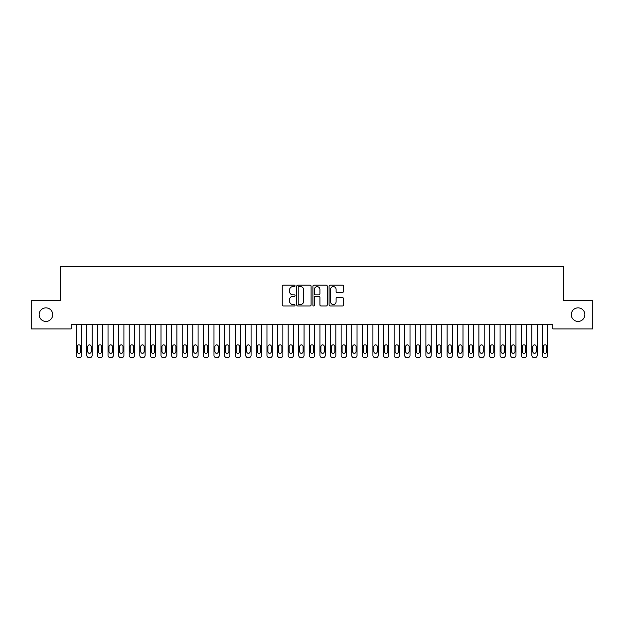 <?xml version="1.0" encoding="UTF-8"?>
<svg xmlns="http://www.w3.org/2000/svg" width="624" height="624" viewBox="0 0 624 624"><rect width="100%" height="100%" fill="white"/><g stroke="black" fill="none" stroke-linecap="round" stroke-linejoin="round"><path stroke-width="0.94" d="M295.043 285.893A0.725 0.725 0 0 0 294.317 285.168L283.265 285.168A1.037 1.037 0 0 0 282.227 286.205L282.227 304.925A1.037 1.037 0 0 0 283.265 305.963L294.317 305.963A0.725 0.725 0 0 0 295.043 305.237A0.725 0.725 0 0 0 294.317 304.512L292.89 304.512A3.331 3.331 0 0 1 289.559 301.181L289.559 299.621A3.331 3.331 0 0 1 292.89 296.291L294.317 296.291A0.725 0.725 0 0 0 295.043 295.565A0.725 0.725 0 0 0 294.317 294.84L292.89 294.84A3.331 3.331 0 0 1 289.559 291.509L289.559 289.949A3.331 3.331 0 0 1 292.89 286.619L294.317 286.619A0.725 0.725 0 0 0 295.043 285.893M571.288 314.636A6.778 6.778 0 0 0 578.074 321.422A6.778 6.778 0 0 0 584.852 314.636A6.778 6.778 0 0 0 578.074 307.858A6.778 6.778 0 0 0 571.288 314.636M39.148 314.636A6.778 6.778 0 0 0 45.926 321.422A6.778 6.778 0 0 0 52.712 314.636A6.778 6.778 0 0 0 45.926 307.858A6.778 6.778 0 0 0 39.148 314.636M342.397 292.5A1.037 1.037 0 0 0 343.434 291.455L343.434 286.205A1.037 1.037 0 0 0 342.397 285.168L330.127 285.168A1.037 1.037 0 0 0 329.082 286.205L329.082 304.925A1.037 1.037 0 0 0 330.127 305.963L342.397 305.963A1.037 1.037 0 0 0 343.434 304.925L343.434 298.584A1.037 1.037 0 0 0 342.397 297.539L337.147 297.539A1.037 1.037 0 0 0 336.102 298.584L336.102 301.727A2.785 2.785 0 0 1 333.325 304.512A2.785 2.785 0 0 1 330.541 301.727L330.541 289.403A2.785 2.785 0 0 1 333.325 286.619A2.785 2.785 0 0 1 336.102 289.403L336.102 291.455A1.037 1.037 0 0 0 337.147 292.5L342.397 292.5M552.848 324.706L71.152 324.706L71.152 328.942L31.2 328.942L31.2 300.331L60.551 300.331L60.551 266.425L563.449 266.425L563.449 300.331L592.8 300.331L592.8 328.942L552.848 328.942L552.848 324.706M311.087 286.205A1.037 1.037 0 0 0 310.05 285.168L297.781 285.168A1.037 1.037 0 0 0 296.735 286.205L296.735 304.925A1.037 1.037 0 0 0 297.781 305.963L310.05 305.963A1.037 1.037 0 0 0 311.087 304.925L311.087 286.205M313.95 285.168L326.219 285.168A1.037 1.037 0 0 1 327.265 286.205L327.265 304.925A1.037 1.037 0 0 1 326.219 305.963L320.97 305.963A1.037 1.037 0 0 1 319.933 304.925L319.933 297.336A1.037 1.037 0 0 0 318.887 296.291L315.409 296.291A1.037 1.037 0 0 0 314.363 297.336L314.363 305.237A0.725 0.725 0 0 1 313.638 305.963A0.725 0.725 0 0 1 312.913 305.237L312.913 286.205A1.037 1.037 0 0 1 313.95 285.168M298.919 286.619A0.725 0.725 0 0 0 298.194 287.352L298.194 303.779A0.725 0.725 0 0 0 298.919 304.512L300.433 304.512A3.331 3.331 0 0 0 303.755 301.181L303.755 289.949A3.331 3.331 0 0 0 300.433 286.619L298.919 286.619M319.933 289.458A2.785 2.785 0 0 0 317.148 286.673A2.785 2.785 0 0 0 314.363 289.458L314.363 293.795A1.037 1.037 0 0 0 315.409 294.84L318.887 294.84A1.037 1.037 0 0 0 319.933 293.795L319.933 289.458M81.533 324.706L81.533 355.454A2.122 2.122 0 0 1 79.412 357.575L78.351 357.575A2.122 2.122 0 0 1 76.237 355.454L76.237 324.706M80.582 351.64L80.582 346.554A1.693 1.693 0 0 0 78.881 344.861A1.693 1.693 0 0 0 77.189 346.554L77.189 351.64A1.693 1.693 0 0 0 78.881 353.332A1.693 1.693 0 0 0 80.582 351.64M92.126 324.706L92.126 355.454A2.122 2.122 0 0 1 90.012 357.575L88.951 357.575A2.122 2.122 0 0 1 86.83 355.454L86.83 324.706M91.174 351.64L91.174 346.554A1.693 1.693 0 0 0 89.482 344.861A1.693 1.693 0 0 0 87.781 346.554L87.781 351.64A1.693 1.693 0 0 0 89.482 353.332A1.693 1.693 0 0 0 91.174 351.64M102.726 324.706L102.726 355.454A2.122 2.122 0 0 1 100.604 357.575L99.544 357.575A2.122 2.122 0 0 1 97.43 355.454L97.43 324.706M101.774 351.64L101.774 346.554A1.693 1.693 0 0 0 100.074 344.861A1.693 1.693 0 0 0 98.381 346.554L98.381 351.64A1.693 1.693 0 0 0 100.074 353.332A1.693 1.693 0 0 0 101.774 351.64M113.318 324.706L113.318 355.454A2.122 2.122 0 0 1 111.205 357.575L110.144 357.575A2.122 2.122 0 0 1 108.022 355.454L108.022 324.706M112.367 351.64L112.367 346.554A1.693 1.693 0 0 0 110.674 344.861A1.693 1.693 0 0 0 108.974 346.554L108.974 351.64A1.693 1.693 0 0 0 110.674 353.332A1.693 1.693 0 0 0 112.367 351.64M123.919 324.706L123.919 355.454A2.122 2.122 0 0 1 121.797 357.575L120.736 357.575A2.122 2.122 0 0 1 118.622 355.454L118.622 324.706M122.967 351.64L122.967 346.554A1.693 1.693 0 0 0 121.267 344.861A1.693 1.693 0 0 0 119.574 346.554L119.574 351.64A1.693 1.693 0 0 0 121.267 353.332A1.693 1.693 0 0 0 122.967 351.64M134.511 324.706L134.511 355.454A2.122 2.122 0 0 1 132.397 357.575L131.336 357.575A2.122 2.122 0 0 1 129.215 355.454L129.215 324.706M133.559 351.64L133.559 346.554A1.693 1.693 0 0 0 131.867 344.861A1.693 1.693 0 0 0 130.166 346.554L130.166 351.64A1.693 1.693 0 0 0 131.867 353.332A1.693 1.693 0 0 0 133.559 351.64M145.111 324.706L145.111 355.454A2.122 2.122 0 0 1 142.99 357.575L141.929 357.575A2.122 2.122 0 0 1 139.815 355.454L139.815 324.706M144.16 351.64L144.16 346.554A1.693 1.693 0 0 0 142.459 344.861A1.693 1.693 0 0 0 140.767 346.554L140.767 351.64A1.693 1.693 0 0 0 142.459 353.332A1.693 1.693 0 0 0 144.16 351.64M155.704 324.706L155.704 355.454A2.122 2.122 0 0 1 153.59 357.575L152.529 357.575A2.122 2.122 0 0 1 150.407 355.454L150.407 324.706M154.752 351.64L154.752 346.554A1.693 1.693 0 0 0 153.059 344.861A1.693 1.693 0 0 0 151.359 346.554L151.359 351.64A1.693 1.693 0 0 0 153.059 353.332A1.693 1.693 0 0 0 154.752 351.64M166.304 324.706L166.304 355.454A2.122 2.122 0 0 1 164.182 357.575L163.121 357.575A2.122 2.122 0 0 1 161.008 355.454L161.008 324.706M165.344 351.64L165.344 346.554A1.693 1.693 0 0 0 163.652 344.861A1.693 1.693 0 0 0 161.959 346.554L161.959 351.64A1.693 1.693 0 0 0 163.652 353.332A1.693 1.693 0 0 0 165.344 351.64M176.896 324.706L176.896 355.454A2.122 2.122 0 0 1 174.782 357.575L173.722 357.575A2.122 2.122 0 0 1 171.6 355.454L171.6 324.706M175.945 351.64L175.945 346.554A1.693 1.693 0 0 0 174.252 344.861A1.693 1.693 0 0 0 172.552 346.554L172.552 351.64A1.693 1.693 0 0 0 174.252 353.332A1.693 1.693 0 0 0 175.945 351.64M187.496 324.706L187.496 355.454A2.122 2.122 0 0 1 185.375 357.575L184.314 357.575A2.122 2.122 0 0 1 182.192 355.454L182.192 324.706M186.537 351.64L186.537 346.554A1.693 1.693 0 0 0 184.844 344.861A1.693 1.693 0 0 0 183.152 346.554L183.152 351.64A1.693 1.693 0 0 0 184.844 353.332A1.693 1.693 0 0 0 186.537 351.64M198.089 324.706L198.089 355.454A2.122 2.122 0 0 1 195.975 357.575L194.914 357.575A2.122 2.122 0 0 1 192.793 355.454L192.793 324.706M197.137 351.64L197.137 346.554A1.693 1.693 0 0 0 195.445 344.861A1.693 1.693 0 0 0 193.744 346.554L193.744 351.64A1.693 1.693 0 0 0 195.445 353.332A1.693 1.693 0 0 0 197.137 351.64M208.689 324.706L208.689 355.454A2.122 2.122 0 0 1 206.567 357.575L205.507 357.575A2.122 2.122 0 0 1 203.385 355.454L203.385 324.706M207.73 351.64L207.73 346.554A1.693 1.693 0 0 0 206.037 344.861A1.693 1.693 0 0 0 204.344 346.554L204.344 351.64A1.693 1.693 0 0 0 206.037 353.332A1.693 1.693 0 0 0 207.73 351.64M219.281 324.706L219.281 355.454A2.122 2.122 0 0 1 217.168 357.575L216.107 357.575A2.122 2.122 0 0 1 213.985 355.454L213.985 324.706M218.33 351.64L218.33 346.554A1.693 1.693 0 0 0 216.637 344.861A1.693 1.693 0 0 0 214.937 346.554L214.937 351.64A1.693 1.693 0 0 0 216.637 353.332A1.693 1.693 0 0 0 218.33 351.64M229.882 324.706L229.882 355.454A2.122 2.122 0 0 1 227.76 357.575L226.699 357.575A2.122 2.122 0 0 1 224.578 355.454L224.578 324.706M228.922 351.64L228.922 346.554A1.693 1.693 0 0 0 227.23 344.861A1.693 1.693 0 0 0 225.537 346.554L225.537 351.64A1.693 1.693 0 0 0 227.23 353.332A1.693 1.693 0 0 0 228.922 351.64M240.474 324.706L240.474 355.454A2.122 2.122 0 0 1 238.352 357.575L237.299 357.575A2.122 2.122 0 0 1 235.178 355.454L235.178 324.706M239.522 351.64L239.522 346.554A1.693 1.693 0 0 0 237.83 344.861A1.693 1.693 0 0 0 236.129 346.554L236.129 351.64A1.693 1.693 0 0 0 237.83 353.332A1.693 1.693 0 0 0 239.522 351.64M251.074 324.706L251.074 355.454A2.122 2.122 0 0 1 248.953 357.575L247.892 357.575A2.122 2.122 0 0 1 245.77 355.454L245.77 324.706M250.115 351.64L250.115 346.554A1.693 1.693 0 0 0 248.422 344.861A1.693 1.693 0 0 0 246.73 346.554L246.73 351.64A1.693 1.693 0 0 0 248.422 353.332A1.693 1.693 0 0 0 250.115 351.64M261.667 324.706L261.667 355.454A2.122 2.122 0 0 1 259.545 357.575L258.492 357.575A2.122 2.122 0 0 1 256.37 355.454L256.37 324.706M260.715 351.64L260.715 346.554A1.693 1.693 0 0 0 259.022 344.861A1.693 1.693 0 0 0 257.322 346.554L257.322 351.64A1.693 1.693 0 0 0 259.022 353.332A1.693 1.693 0 0 0 260.715 351.64M272.267 324.706L272.267 355.454A2.122 2.122 0 0 1 270.145 357.575L269.084 357.575A2.122 2.122 0 0 1 266.963 355.454L266.963 324.706M271.307 351.64L271.307 346.554A1.693 1.693 0 0 0 269.615 344.861A1.693 1.693 0 0 0 267.922 346.554L267.922 351.64A1.693 1.693 0 0 0 269.615 353.332A1.693 1.693 0 0 0 271.307 351.64M282.859 324.706L282.859 355.454A2.122 2.122 0 0 1 280.738 357.575L279.685 357.575A2.122 2.122 0 0 1 277.563 355.454L277.563 324.706M281.908 351.64L281.908 346.554A1.693 1.693 0 0 0 280.215 344.861A1.693 1.693 0 0 0 278.515 346.554L278.515 351.64A1.693 1.693 0 0 0 280.215 353.332A1.693 1.693 0 0 0 281.908 351.64M293.459 324.706L293.459 355.454A2.122 2.122 0 0 1 291.338 357.575L290.277 357.575A2.122 2.122 0 0 1 288.155 355.454L288.155 324.706M292.5 351.64L292.5 346.554A1.693 1.693 0 0 0 290.807 344.861A1.693 1.693 0 0 0 289.115 346.554L289.115 351.64A1.693 1.693 0 0 0 290.807 353.332A1.693 1.693 0 0 0 292.5 351.64M304.052 324.706L304.052 355.454A2.122 2.122 0 0 1 301.93 357.575L300.877 357.575A2.122 2.122 0 0 1 298.756 355.454L298.756 324.706M303.1 351.64L303.1 346.554A1.693 1.693 0 0 0 301.408 344.861A1.693 1.693 0 0 0 299.707 346.554L299.707 351.64A1.693 1.693 0 0 0 301.408 353.332A1.693 1.693 0 0 0 303.1 351.64M314.652 324.706L314.652 355.454A2.122 2.122 0 0 1 312.53 357.575L311.47 357.575A2.122 2.122 0 0 1 309.348 355.454L309.348 324.706M313.693 351.64L313.693 346.554A1.693 1.693 0 0 0 312 344.861A1.693 1.693 0 0 0 310.307 346.554L310.307 351.64A1.693 1.693 0 0 0 312 353.332A1.693 1.693 0 0 0 313.693 351.64M325.244 324.706L325.244 355.454A2.122 2.122 0 0 1 323.123 357.575L322.07 357.575A2.122 2.122 0 0 1 319.948 355.454L319.948 324.706M324.293 351.64L324.293 346.554A1.693 1.693 0 0 0 322.592 344.861A1.693 1.693 0 0 0 320.9 346.554L320.9 351.64A1.693 1.693 0 0 0 322.592 353.332A1.693 1.693 0 0 0 324.293 351.64M335.845 324.706L335.845 355.454A2.122 2.122 0 0 1 333.723 357.575L332.662 357.575A2.122 2.122 0 0 1 330.541 355.454L330.541 324.706M334.885 351.64L334.885 346.554A1.693 1.693 0 0 0 333.193 344.861A1.693 1.693 0 0 0 331.5 346.554L331.5 351.64A1.693 1.693 0 0 0 333.193 353.332A1.693 1.693 0 0 0 334.885 351.64M346.437 324.706L346.437 355.454A2.122 2.122 0 0 1 344.315 357.575L343.262 357.575A2.122 2.122 0 0 1 341.141 355.454L341.141 324.706M345.485 351.64L345.485 346.554A1.693 1.693 0 0 0 343.785 344.861A1.693 1.693 0 0 0 342.092 346.554L342.092 351.64A1.693 1.693 0 0 0 343.785 353.332A1.693 1.693 0 0 0 345.485 351.64M357.037 324.706L357.037 355.454A2.122 2.122 0 0 1 354.916 357.575L353.855 357.575A2.122 2.122 0 0 1 351.733 355.454L351.733 324.706M356.078 351.64L356.078 346.554A1.693 1.693 0 0 0 354.385 344.861A1.693 1.693 0 0 0 352.693 346.554L352.693 351.64A1.693 1.693 0 0 0 354.385 353.332A1.693 1.693 0 0 0 356.078 351.64M367.63 324.706L367.63 355.454A2.122 2.122 0 0 1 365.508 357.575L364.455 357.575A2.122 2.122 0 0 1 362.333 355.454L362.333 324.706M366.678 351.64L366.678 346.554A1.693 1.693 0 0 0 364.978 344.861A1.693 1.693 0 0 0 363.285 346.554L363.285 351.64A1.693 1.693 0 0 0 364.978 353.332A1.693 1.693 0 0 0 366.678 351.64M378.23 324.706L378.23 355.454A2.122 2.122 0 0 1 376.108 357.575L375.047 357.575A2.122 2.122 0 0 1 372.926 355.454L372.926 324.706M377.27 351.64L377.27 346.554A1.693 1.693 0 0 0 375.578 344.861A1.693 1.693 0 0 0 373.885 346.554L373.885 351.64A1.693 1.693 0 0 0 375.578 353.332A1.693 1.693 0 0 0 377.27 351.64M388.822 324.706L388.822 355.454A2.122 2.122 0 0 1 386.701 357.575L385.648 357.575A2.122 2.122 0 0 1 383.526 355.454L383.526 324.706M387.871 351.64L387.871 346.554A1.693 1.693 0 0 0 386.17 344.861A1.693 1.693 0 0 0 384.478 346.554L384.478 351.64A1.693 1.693 0 0 0 386.17 353.332A1.693 1.693 0 0 0 387.871 351.64M399.422 324.706L399.422 355.454A2.122 2.122 0 0 1 397.301 357.575L396.24 357.575A2.122 2.122 0 0 1 394.118 355.454L394.118 324.706M398.463 351.64L398.463 346.554A1.693 1.693 0 0 0 396.77 344.861A1.693 1.693 0 0 0 395.078 346.554L395.078 351.64A1.693 1.693 0 0 0 396.77 353.332A1.693 1.693 0 0 0 398.463 351.64M410.015 324.706L410.015 355.454A2.122 2.122 0 0 1 407.893 357.575L406.832 357.575A2.122 2.122 0 0 1 404.719 355.454L404.719 324.706M409.063 351.64L409.063 346.554A1.693 1.693 0 0 0 407.363 344.861A1.693 1.693 0 0 0 405.67 346.554L405.67 351.64A1.693 1.693 0 0 0 407.363 353.332A1.693 1.693 0 0 0 409.063 351.64M420.615 324.706L420.615 355.454A2.122 2.122 0 0 1 418.493 357.575L417.433 357.575A2.122 2.122 0 0 1 415.311 355.454L415.311 324.706M419.656 351.64L419.656 346.554A1.693 1.693 0 0 0 417.963 344.861A1.693 1.693 0 0 0 416.27 346.554L416.27 351.64A1.693 1.693 0 0 0 417.963 353.332A1.693 1.693 0 0 0 419.656 351.64M431.207 324.706L431.207 355.454A2.122 2.122 0 0 1 429.086 357.575L428.025 357.575A2.122 2.122 0 0 1 425.911 355.454L425.911 324.706M430.256 351.64L430.256 346.554A1.693 1.693 0 0 0 428.555 344.861A1.693 1.693 0 0 0 426.863 346.554L426.863 351.64A1.693 1.693 0 0 0 428.555 353.332A1.693 1.693 0 0 0 430.256 351.64M441.808 324.706L441.808 355.454A2.122 2.122 0 0 1 439.686 357.575L438.625 357.575A2.122 2.122 0 0 1 436.504 355.454L436.504 324.706M440.848 351.64L440.848 346.554A1.693 1.693 0 0 0 439.156 344.861A1.693 1.693 0 0 0 437.463 346.554L437.463 351.64A1.693 1.693 0 0 0 439.156 353.332A1.693 1.693 0 0 0 440.848 351.64M452.4 324.706L452.4 355.454A2.122 2.122 0 0 1 450.278 357.575L449.218 357.575A2.122 2.122 0 0 1 447.104 355.454L447.104 324.706M451.448 351.64L451.448 346.554A1.693 1.693 0 0 0 449.748 344.861A1.693 1.693 0 0 0 448.055 346.554L448.055 351.64A1.693 1.693 0 0 0 449.748 353.332A1.693 1.693 0 0 0 451.448 351.64M462.992 324.706L462.992 355.454A2.122 2.122 0 0 1 460.879 357.575L459.818 357.575A2.122 2.122 0 0 1 457.696 355.454L457.696 324.706M462.041 351.64L462.041 346.554A1.693 1.693 0 0 0 460.348 344.861A1.693 1.693 0 0 0 458.656 346.554L458.656 351.64A1.693 1.693 0 0 0 460.348 353.332A1.693 1.693 0 0 0 462.041 351.64M473.593 324.706L473.593 355.454A2.122 2.122 0 0 1 471.471 357.575L470.41 357.575A2.122 2.122 0 0 1 468.296 355.454L468.296 324.706M472.641 351.64L472.641 346.554A1.693 1.693 0 0 0 470.941 344.861A1.693 1.693 0 0 0 469.248 346.554L469.248 351.64A1.693 1.693 0 0 0 470.941 353.332A1.693 1.693 0 0 0 472.641 351.64M484.185 324.706L484.185 355.454A2.122 2.122 0 0 1 482.071 357.575L481.01 357.575A2.122 2.122 0 0 1 478.889 355.454L478.889 324.706M483.233 351.64L483.233 346.554A1.693 1.693 0 0 0 481.541 344.861A1.693 1.693 0 0 0 479.84 346.554L479.84 351.64A1.693 1.693 0 0 0 481.541 353.332A1.693 1.693 0 0 0 483.233 351.64M494.785 324.706L494.785 355.454A2.122 2.122 0 0 1 492.664 357.575L491.603 357.575A2.122 2.122 0 0 1 489.489 355.454L489.489 324.706M493.834 351.64L493.834 346.554A1.693 1.693 0 0 0 492.133 344.861A1.693 1.693 0 0 0 490.441 346.554L490.441 351.64A1.693 1.693 0 0 0 492.133 353.332A1.693 1.693 0 0 0 493.834 351.64M505.378 324.706L505.378 355.454A2.122 2.122 0 0 1 503.264 357.575L502.203 357.575A2.122 2.122 0 0 1 500.081 355.454L500.081 324.706M504.426 351.64L504.426 346.554A1.693 1.693 0 0 0 502.733 344.861A1.693 1.693 0 0 0 501.033 346.554L501.033 351.64A1.693 1.693 0 0 0 502.733 353.332A1.693 1.693 0 0 0 504.426 351.64M515.978 324.706L515.978 355.454A2.122 2.122 0 0 1 513.856 357.575L512.795 357.575A2.122 2.122 0 0 1 510.682 355.454L510.682 324.706M515.026 351.64L515.026 346.554A1.693 1.693 0 0 0 513.326 344.861A1.693 1.693 0 0 0 511.633 346.554L511.633 351.64A1.693 1.693 0 0 0 513.326 353.332A1.693 1.693 0 0 0 515.026 351.64M526.57 324.706L526.57 355.454A2.122 2.122 0 0 1 524.456 357.575L523.396 357.575A2.122 2.122 0 0 1 521.274 355.454L521.274 324.706M525.619 351.64L525.619 346.554A1.693 1.693 0 0 0 523.926 344.861A1.693 1.693 0 0 0 522.226 346.554L522.226 351.64A1.693 1.693 0 0 0 523.926 353.332A1.693 1.693 0 0 0 525.619 351.64M537.17 324.706L537.17 355.454A2.122 2.122 0 0 1 535.049 357.575L533.988 357.575A2.122 2.122 0 0 1 531.874 355.454L531.874 324.706M536.219 351.64L536.219 346.554A1.693 1.693 0 0 0 534.518 344.861A1.693 1.693 0 0 0 532.826 346.554L532.826 351.64A1.693 1.693 0 0 0 534.518 353.332A1.693 1.693 0 0 0 536.219 351.64M547.763 324.706L547.763 355.454A2.122 2.122 0 0 1 545.649 357.575L544.588 357.575A2.122 2.122 0 0 1 542.467 355.454L542.467 324.706M546.811 351.64L546.811 346.554A1.693 1.693 0 0 0 545.119 344.861A1.693 1.693 0 0 0 543.418 346.554L543.418 351.64A1.693 1.693 0 0 0 545.119 353.332A1.693 1.693 0 0 0 546.811 351.64"/></g></svg>
